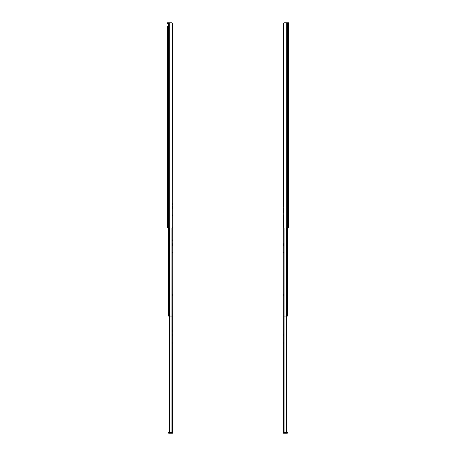 <?xml version="1.0" encoding="UTF-8"?>
<svg xmlns="http://www.w3.org/2000/svg" width="456" height="456" viewBox="0 0 456 456"><rect width="100%" height="100%" fill="white"/><g stroke="black" fill="none" stroke-linecap="round" stroke-linejoin="round"><path stroke-width="0.68" d="M167.409 23.609L167.409 22.8L172.054 22.8L172.054 228L167.409 228L167.409 26.482M167.409 59.616L167.409 57.758L167.409 59.616M167.409 74.909L167.409 63.196M167.409 100.639L167.409 98.781L167.409 100.639M167.409 192.455L167.409 191.241L167.409 192.455M167.409 191.241L167.409 179.425M167.409 173.77L167.409 169.934M167.409 199.158L167.409 195.322M167.409 226.507L167.409 224.648L167.409 226.507M167.409 217.096L167.409 205.28M167.409 127.822L167.409 126.614L167.409 127.822M167.409 126.614L167.409 114.895M167.409 83.853L167.409 80.017M167.409 49.054L167.409 37.341M172.054 31.282L172.054 228M172.054 23.205L172.499 23.205L172.214 316.059L168.458 316.059L168.458 228L168.469 316.059M172.499 203.684L172.499 204.613L172.499 203.684M172.499 214.85L172.499 215.779L172.499 214.85M172.499 130.855L172.499 128.997M172.499 126.13L172.499 125.2L172.499 126.13M172.499 89.165L172.499 90.459L172.499 89.165M172.499 40.373L172.499 38.515M172.499 35.648L172.499 34.719L172.499 35.648M172.499 46.814L172.499 47.743L172.499 46.814M172.499 137.296L172.499 138.225L172.499 137.296M172.499 208.409L172.499 206.551M172.499 227.27L172.214 227.27M172.499 408.884L172.499 407.955L172.499 408.884M172.499 420.05L172.499 420.979L172.499 420.05M172.499 336.055L172.499 334.197M172.499 331.33L172.499 330.4L172.499 331.33M172.499 294.365L172.499 295.659L172.499 294.365M172.499 245.573L172.499 243.715M172.499 240.848L172.499 239.919L172.499 240.848M172.499 252.014L172.499 252.943L172.499 252.014M172.499 342.496L172.499 343.425L172.499 342.496M172.499 413.609L172.499 411.751M172.214 228.405L172.499 433.2L168.663 433.2L168.663 432.47L172.499 432.47M169.512 316.059L169.512 432.47M168.663 433.2L168.663 432.47M287.531 22.8L283.945 22.8L283.945 228L288.591 228L288.591 22.8L288.591 23.609L288.591 22.8L287.531 22.8L287.542 316.059L284.914 316.059L284.92 432.47L283.501 432.47L283.786 228.405M288.591 23.609L288.591 217.096M288.591 63.196L288.591 49.054M288.591 80.017L288.591 74.909M288.591 114.895L288.591 83.853M288.591 195.322L288.591 191.241M288.591 169.934L288.591 126.614M288.591 26.482L288.591 37.341M288.591 173.77L288.591 179.425M288.591 199.158L288.591 205.28M283.945 31.282L283.945 228M283.945 23.205L283.501 23.205L283.786 316.059L284.914 316.059L284.914 228M283.501 206.551L283.501 138.225M283.501 214.85L283.501 215.779L283.501 214.85M283.501 135.318L283.501 90.459M283.501 89.165L283.501 84.964M283.501 44.836L283.501 27.246M283.501 46.814L283.501 47.743L283.501 46.814M283.501 47.743L283.501 83.938M283.501 208.409L283.501 212.872M283.501 215.779L283.501 227.111M283.786 227.27L283.501 227.27M283.501 420.05L283.501 420.979L283.501 420.05M283.501 336.055L283.501 334.197M283.501 294.365L283.501 295.659L283.501 294.365M283.501 245.573L283.501 243.715M283.501 252.014L283.501 252.943L283.501 252.014M283.501 342.496L283.501 343.425L283.501 342.496M283.501 413.609L283.501 411.751M286.488 316.059L286.488 432.47L284.92 432.47M286.488 432.47L287.337 432.47L287.337 433.2L283.501 433.2L283.501 432.47M287.337 432.47L287.337 433.2L287.337 432.47M168.469 22.8L168.469 228M168.674 22.8L168.674 228M169.267 22.8L169.267 228M169.592 228L169.592 316.059M171.085 228L171.08 432.47M169.854 316.059L169.854 432.47M169.387 433.2L169.387 432.47M287.326 22.8L287.326 228M286.733 22.8L286.733 228M286.408 228L286.408 316.059M287.531 228L287.531 316.059M286.146 316.059L286.146 432.47M286.613 433.2L286.613 432.47"/></g></svg>
